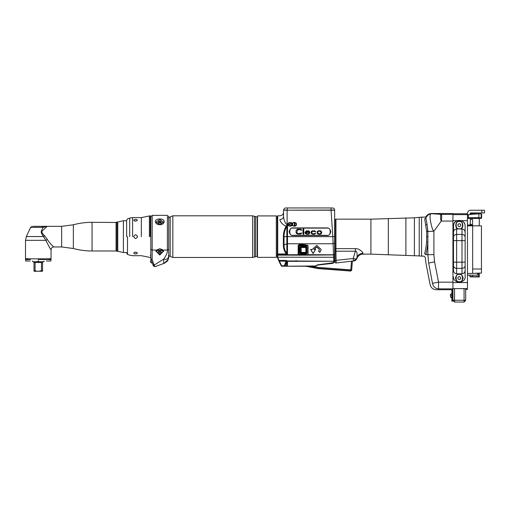 <?xml version="1.0" encoding="UTF-8"?>
<svg xmlns="http://www.w3.org/2000/svg" width="510" height="510" viewBox="0 0 510 510"><rect width="100%" height="100%" fill="white"/><g stroke="black" fill="none" stroke-linecap="round" stroke-linejoin="round"><path stroke-width="0.76" d="M150.182 255.249L150.813 255.249L150.89 259.278L153.478 266.214M150.89 259.278L150.813 258.819L152.159 259.666L150.813 258.901L150.813 216.699L150.813 249.212L152.159 250.059L152.159 215.354L152.159 250.059L156.666 250.059L159.777 248.765L162.467 249.67L163.512 251.111L159.777 255.038L156.041 251.111L156.666 250.059M168.74 236.646L168.74 217.368L168.74 255.918L168.74 217.846L168.74 249.212L167.395 250.059C167.707 252.061 166.502 255.064 163.767 259.067C163.583 262.561 163.665 264.001 164.022 263.383L164.022 263.383C166.834 261.624 168.032 260.674 167.599 260.527L167.592 260.54C168.198 260.451 169.084 255.382 168.74 256.645L168.427 258.755L167.439 260.769L164.182 263.326M156.194 222.099L159.777 224.757C165.642 224.438 165.642 218.675 159.777 218.981C153.912 218.675 153.912 224.438 159.777 224.757L163.359 222.099M168.74 249.212L168.74 255.937C168.306 258.819 166.649 259.864 163.767 259.067L154.141 265.117L155.008 266.666L164.252 263.3L167.592 260.534M150.813 236.646L150.813 218.044L150.813 236.646M155.008 266.666L153.287 265.863M168.74 256.683L168.058 259.698L164.022 263.383M150.291 236.646L150.291 215.8L150.291 236.646M149.392 236.646L149.392 215.8L149.392 236.646M141.327 236.646L141.327 217.591L141.327 236.646M133.703 236.646C134.959 234.217 136.215 234.217 137.47 236.646C136.215 239.075 134.959 239.075 133.703 236.646M137.47 220.148C136.215 221.448 134.959 221.448 133.703 220.148C134.959 219.019 136.215 219.019 137.47 220.148M137.47 253.145C136.215 254.267 134.959 254.267 133.703 253.145C134.959 251.838 136.215 251.838 137.47 253.145M136.482 252.348L134.532 252.31M136.482 220.938L134.532 220.983M126.627 236.646L126.627 220.167L126.627 236.646M137.381 236.073L137.381 237.22M126.627 220.766L123.394 220.766L117.772 221.997L117.772 251.296L116.446 251.213L116.446 222.079L117.402 222.079L117.402 251.213M126.627 252.526L123.394 252.526L117.772 251.296M117.772 221.997L117.402 222.079M116.446 251.213L116.446 222.079M116.089 222.303L116.089 250.99L116.267 222.481L92.061 222.303C85.718 222.303 79.483 223.131 73.357 224.782L61.665 226.338L33.074 226.338L42.113 226.338L43.146 227.371L30.619 227.371L43.146 227.371L47.13 226.338M116.089 250.99L92.061 250.99C85.718 250.984 79.483 250.155 73.357 248.504L61.665 246.955L53.741 246.955C54.404 247.407 50.248 244.252 47.43 239.572L44.529 235.665C41.89 233.255 41.253 231.572 42.611 230.622L47.162 226.338M46.047 226.338L47.086 226.338M44.529 235.665L43.471 236.551C40.009 231.604 41.17 231.553 43.146 227.371M32.245 226.338L30.619 227.371L26.341 236.551L25.5 240.337L25.5 258.831L51.051 258.831L51.051 249.645C50.802 249.862 49.062 246.763 45.836 240.337L43.471 236.551L26.341 236.551L43.465 236.551M47.43 239.572L45.836 240.337L25.5 240.337M51.051 258.831L25.5 258.831M38.275 259.456L49.661 259.456L38.275 259.456C54.525 259.456 54.525 259.456 38.275 259.456C22.026 259.456 22.026 259.456 38.275 259.456M46.346 261.024L50.872 261.024L51.051 259.635L46.098 259.367M30.453 259.456L25.5 259.635L25.678 261.024L30.205 261.024M38.275 259.635C21.796 259.635 21.796 259.635 38.275 259.635C54.755 259.635 54.755 259.635 38.275 259.635M38.275 260.846C54.755 260.846 54.755 260.846 38.275 260.846C21.796 260.846 21.796 260.846 38.275 260.846M38.613 261.024L38.275 261.024C54.525 261.024 54.525 261.024 38.275 261.024C22.026 261.024 22.026 261.024 38.275 261.024L37.938 261.024M257.499 217.12L252.616 215.806L172.839 215.806L168.3 217.694M257.499 256.173L252.616 257.48L172.839 257.48L168.3 255.599M257.499 215.921L257.499 257.365L276.324 257.365L276.324 215.921L257.499 215.921M276.324 255.025L277.536 255.025M276.324 218.267L277.536 218.267M32.583 261.024L32.583 261.745L43.968 261.745L43.968 261.024M43.968 261.745L32.583 261.745M42.54 262.363L41.463 262.363L41.476 270.651L42.54 270.651L42.54 271.25L42.54 262.287L42.904 261.923L42.54 262.287L42.904 261.923L42.54 262.287L42.904 261.923L40.978 261.923M41.59 261.923L41.488 262.287M35.062 262.287L34.954 261.923M35.572 261.923L33.647 261.923L34.011 262.287M41.476 262.465L35.075 262.465L35.222 261.923L35.088 262.363L34.011 262.363L34.011 271.25L34.011 270.651L37.721 271.25L42.54 271.25M41.463 262.363L41.329 261.923L41.463 262.363M34.011 271.25L37.721 271.25M35.075 262.465L35.075 270.651M38.83 271.25L41.476 270.651M38.275 226.338L42.419 226.338L38.275 226.338M163.576 251.43L159.777 253.954L155.971 251.43M156.251 250.627L156.194 251.232M159.777 253.891L156.188 251.36L159.777 248.823L163.359 251.36L159.777 253.891M163.359 251.232L163.296 250.627M158.431 251.908L159.777 252.456L161.122 251.908L161.122 250.805L159.777 250.257L158.431 250.805L158.431 251.908L158.431 250.767L159.777 251.315L161.122 250.767L161.122 251.908M159.777 252.456L159.777 251.315M159.777 219.434L163.359 221.971L159.777 224.502L156.188 221.971L159.777 219.434M158.431 222.519L159.777 223.068L161.122 222.519L161.122 221.423L159.777 220.875L158.431 221.423L158.431 222.519M158.431 221.423L158.431 222.564L159.777 222.009L159.777 220.875M161.122 221.423L161.122 222.564L159.777 222.009M151.011 259.603L150.373 262.057L152.439 263.53M300.549 253.903L300.486 253.527L306.134 253.527L300.486 253.527L306.134 253.527L300.486 253.527L299.95 252.985L299.95 247.069L300.549 246.368L306.198 246.368L307.007 247.178L307.007 253.094L306.198 253.903L300.549 253.903L299.746 253.094L299.746 247.178L300.549 246.368M306.108 266.226L305.751 265.946M334.636 244.194L334.636 260.884L333.738 261.248L333.738 261.891L334.636 261.528L334.636 260.884L334.636 261.528L333.049 263.307L317.685 265.072L315.512 266.226L284.758 266.226L285.071 265.908L284.389 265.78L284.758 266.226L281.622 266.226L280.774 265.022M277.733 258.5L281.622 266.226M278.53 260.215L280.423 264.276L278.511 260.164M278.587 260.342L279.008 261.228L279.41 261.043L281.622 265.78L284.389 265.78L286.32 260.444L287.493 260.954L333.738 261.248L286.9 261.337L287.493 260.954L287.493 265.965L285.071 265.908L286.9 261.337L279.41 261.043L278.587 260.342M285.778 207.959C284.535 208.086 283.847 208.775 283.713 210.018L287.302 210.018L287.302 207.959L285.778 207.959L331.047 207.959L331.047 210.197L334.636 210.197L334.636 243.028L332.839 243.754L287.493 243.754L287.493 254.362L277.708 254.362L277.708 254.79L298.701 254.694L299.051 255.223L306.95 255.147L308.072 254.592L308.072 245.807C307.791 245.775 308.92 244.998 302.666 244.558L299.051 244.558L298.159 245.457L298.159 254.241L298.681 255.147L277.708 255.147L277.708 257.391L277.262 257.289L277.344 257.665L277.262 257.187L277.344 257.665L277.262 257.289L277.708 257.391L278.995 260.444L286.32 260.444M287.015 253.547L286.856 253.228L286.225 253.706L287.493 254.362L287.015 253.547L286.537 253.98L277.708 253.98L277.708 215.8L277.708 253.98L277.262 253.61L277.262 216.246L277.262 257.187L333.61 257.276L333.738 260.954L334.636 260.291M277.262 218.267L277.262 255.025M334.636 233.962L334.636 236.646L332.839 236.646L331.047 210.197L283.534 210.197L283.534 216.552C283.305 218.331 282.113 219.313 279.952 219.504C279.55 221.378 283.898 226.006 286.18 226.006L287.417 224.54L287.124 224.279C287.009 225.496 283.77 221.512 283.534 216.552L283.522 216.82M286.225 253.706C284.28 251.283 283.337 248.421 283.388 245.125L283.388 236.646C283.337 233.083 284.268 229.532 286.18 226.006L286.818 226.459L286.218 225.949M334.636 248.855L334.636 228.078M334.636 254.904L334.636 259.666L334.636 254.904L306.95 255.147L307.97 254.598L307.97 245.814C307.313 245.756 309.353 245.463 302.666 245.189L302.666 244.558M334.636 260.884L334.636 260.145L334.636 261.375L335.057 261.362L335.057 219.402L335.057 248.472L335.95 248.638L335.95 219.166L370.917 219.166L370.917 254.127L362.935 254.127L362.935 253.317C363.184 252.023 358.364 248.16 355.387 248.638L355.387 251.213C355.744 250.722 357.574 250.99 357.038 257.257C358.154 254.777 360.117 253.464 362.935 253.317M334.636 247.082L334.636 245.546M334.636 231.285L334.636 228.588M334.636 225.873L334.636 224.33M334.636 222.067L334.636 220.365M334.636 218.917L334.636 218.108M334.636 215.826L334.636 210.018C334.503 208.775 333.814 208.086 332.571 207.959L331.047 207.959L332.571 207.959M334.636 250.282L334.636 248.376M299.956 246.98L300.486 246.534L299.956 246.98L300.486 246.534L299.956 246.98L300.486 246.534L299.956 246.98L300.486 246.534L299.956 246.98L300.486 246.534L306.134 246.534L306.676 247.069L306.676 252.985L306.198 253.903M300.416 246.54L306.134 246.534L307.007 247.178M306.676 247.069L306.134 246.534L306.676 247.069L306.134 246.534L306.676 247.069L306.134 246.534L306.676 247.069L306.134 246.534L300.486 246.534L299.746 247.178M300.486 253.527L299.746 253.094M330.773 263.568L328.198 263.868M322.524 264.518L319.955 264.811M286.543 266.226L286.856 261.522L286.225 261.26M277.752 257.595L277.344 257.665L277.752 257.595M298.681 255.147L306.899 254.828M283.388 245.125L286.856 243.863L286.856 253.228C284.911 250.894 283.968 248.16 284.019 245.017L284.019 236.646L286.856 236.646L286.856 243.863L287.493 243.754L287.493 236.646L286.856 236.646L286.856 226.389L287.493 224.668L287.493 236.646L332.839 236.646L333.61 257.276L334.636 257.065M314.013 249.486L316.767 247.031L319.394 249.486L318.61 251.226L319.872 252.386L321.185 249.486L316.812 245.393L312.222 249.486L310.654 249.486L313.121 253.585L315.582 249.486L314.013 249.307L316.767 246.846L319.394 249.396M298.159 254.241L298.701 254.694M298.605 249.148L298.605 254.42L298.605 245.635L299.051 245.189L298.605 245.635L299.16 245.814L308.072 245.807M298.159 245.457L298.618 245.52M308.072 254.592L299.16 254.598L299.051 245.189L302.666 245.189M334.636 254.311L333.457 254.79L307.861 254.694M333.738 261.891L332.947 262.784L317.634 264.811L315.512 265.965L287.493 266.226M316.837 265.194L317.156 265.327L316.468 265.57M327.012 235.524L292.95 235.524C291.146 235.741 289.878 234.472 289.138 231.712C289.878 228.958 291.146 227.69 292.95 227.906L327.012 227.906C328.816 227.69 330.085 228.958 330.824 231.712C330.085 234.472 328.816 235.741 327.012 235.524M292.498 224.317C291.86 222.188 296.724 222.188 296.087 224.317C296.724 222.188 291.86 222.188 292.498 224.317C291.86 226.446 296.724 226.446 296.087 224.317C296.724 226.446 291.86 226.446 292.498 224.317C291.86 226.446 296.724 226.446 296.087 224.317C296.724 222.188 291.86 222.188 292.498 224.317M288.284 224.317C287.646 222.188 292.51 222.188 291.873 224.317C292.51 226.446 287.646 226.446 288.284 224.317L291.605 223.374L291.605 225.261L288.284 224.317C287.646 226.446 292.51 226.446 291.873 224.317C292.51 222.188 287.646 222.188 288.284 224.317C287.646 226.446 292.51 226.446 291.873 224.317M296.01 260.954L296.138 260.521M284.758 266.226L285.071 265.908M299.95 247.069L300.486 246.534L299.95 247.069L300.486 246.534L299.95 247.069L300.486 246.534L299.95 247.069L300.486 246.534L299.95 247.069L299.95 252.985M305.822 253.011L300.989 253.03L300.307 252.348L300.307 247.439L300.989 246.757L305.656 246.757L306.344 247.439L306.344 252.348L305.656 253.03L306.669 253.049M327.025 228.129C331.283 226.854 331.283 236.576 327.025 235.301C331.283 236.576 331.283 226.854 327.025 228.129L292.963 228.129C288.705 226.854 288.705 236.576 292.963 235.301C288.705 236.576 288.705 226.854 292.963 228.129M292.963 235.301L327.025 235.301M301.85 232.942L298.407 233.625L297.355 233.287L296.909 232.49L297.355 229.997L299.752 229.659L301.85 230.341L301.098 229.322L297.655 229.092L296.157 230.227L296.01 232.49L297.056 233.962L300.498 234.192L301.85 232.942M303.794 234.307L303.794 228.977L303.048 228.977L303.048 234.307L303.794 234.307M304.993 232.49L305.445 233.625L306.644 234.192L308.588 234.192L309.787 233.172L307.39 233.854L305.892 233.057L305.745 232.49L309.787 232.49L309.64 231.585L308.442 230.794L306.191 230.902L304.993 232.49M310.985 232.49L311.431 233.625L312.63 234.192L314.581 234.192L315.779 233.172L313.382 233.854L312.483 233.625L311.731 232.719L312.031 231.699L312.783 231.247L315.779 231.814L314.581 230.794L312.184 230.902L311.431 231.362L310.985 232.49M318.775 234.307L320.573 234.192L321.466 233.51L321.765 232.267L320.866 230.902L318.775 230.679L317.277 231.47L317.277 233.51L318.775 234.307M305.892 231.922L307.39 231.132L308.741 231.47L309.041 232.037L305.892 231.922M319.075 233.854L317.877 233.172L317.877 231.814L318.476 231.247L320.274 231.247L321.019 232.267L320.866 233.172L320.274 233.739L319.075 233.854M305.535 255.223L305.535 254.873L299.051 254.873L298.605 254.42L299.16 254.598L299.051 255.223M306.637 253.183L307.007 253.094M319.872 252.386L321.185 249.396M318.61 251.041L319.872 252.201M313.121 253.585L315.582 249.307M310.654 249.307L313.121 253.4M292.67 223.558L292.67 225.076M294.914 222.634L294.914 226M310.615 266.226L318.412 267.431L351.702 269.937L352.384 260.839M351.46 261.216L350.74 270.753L351.702 269.937M313.535 266.787L313.369 267.654L306.102 266.271L318.348 268.317L350.74 270.753M306.159 246.757L304.738 246.757L306.159 246.757M305.828 246.776L306.574 246.757M305.656 246.757L306.344 247.439L305.834 247.509L305.834 252.418L301.168 252.418L301.168 247.509L305.834 247.509L305.656 246.757M305.656 253.03L306.344 252.361L305.834 252.418L305.656 253.03L306.319 252.514M304.03 253.03L306.344 253.03L304.03 253.03M300.989 253.03L301.168 252.418L300.307 252.348L300.989 253.03L300.307 252.348L300.989 253.03L300.307 252.348L300.307 247.439L301.168 247.509L300.989 246.757L300.307 247.439M294.786 222.596L294.786 226.045M294.34 222.526L294.34 226.108M292.542 223.922L292.542 224.719M472.757 225.841L472.757 225.241L470.424 225.241L470.424 224.362M472.757 276.943L478.406 276.943L478.406 276.49L470.335 276.943L469.888 276.49L472.757 276.49L472.757 275.151M469.888 276.49L469.888 275.151L469.888 276.49M478.406 276.943L479.298 276.943L479.298 273.137M470.424 219.434L470.156 225.037L467.466 225.037M479.298 225.841L479.298 218.427M478.406 276.49L478.406 273.137M477.417 273.137L477.417 275.151L477.417 273.137L481.453 273.092L467.466 273.526M472.668 269.006L481.453 269.006L481.453 225.841L472.668 225.841L472.668 273.092M467.466 225.841L472.668 225.841M452.944 288.59L467.466 288.59C467.466 289.795 467.466 289.795 467.466 288.59L467.466 213.378C467.664 211.491 468.709 210.445 470.603 210.241L484.5 210.241L484.5 212.931L470.603 212.931L470.156 213.378L470.603 212.931M467.651 218.337L467.466 217.98L467.912 218.427L467.466 217.98L468.46 217.732L478.852 217.662L478.852 213.856L470.424 214.372C470.424 213.703 470.424 213.703 470.424 214.372L470.156 214.653L470.156 213.378M462.576 221.244L463.322 221.837M463.501 222.016L464.17 222.851M464.291 223.042L464.68 223.807M464.814 224.145L465.005 224.853M465.075 225.21L465.139 226.064C465.458 218.554 453.161 218.554 453.479 226.064L453.479 240.624L453.543 225.21M465.139 276.72L465.139 262.159L465.139 276.72C465.464 279.474 463.526 281.412 459.306 282.546C455.092 281.412 453.148 279.474 453.479 276.72C453.148 279.474 455.092 281.412 459.306 282.546C463.526 281.412 465.464 279.474 465.139 276.72M459.892 228.977L458.719 228.977C454.378 229.57 455.105 220.071 459.306 221.315C463.514 220.071 464.24 229.57 459.892 228.977L461.996 228.977L461.996 240.624L465.139 240.624L465.139 226.064L465.139 262.159L461.996 262.159L461.996 273.806L456.622 273.806C454.62 273.545 453.575 272.34 453.479 270.179L453.479 262.159L453.479 270.179M453.607 224.853L453.804 224.145M453.938 223.807L454.327 223.042M454.448 222.851L455.118 222.016M455.296 221.837L456.042 221.244M467.466 289.495L465.675 289.495L465.675 300.428L465.675 288.634L454.557 288.596L454.557 300.25L452.944 300.428L452.944 221.072L441.29 221.072L433.902 231.215C432.818 230.692 431.651 227.199 430.395 220.741C429.656 215.915 430.064 213.575 431.632 213.709L441.29 214.378C441.826 215.207 441.826 217.438 441.29 221.072C440.391 220.237 440.277 213.773 441.29 214.378L431.836 213.703M454.557 288.596L452.944 288.634M441.29 214.378L452.944 214.378C452.944 213.231 452.944 213.231 452.944 214.378L452.944 221.072M465.675 300.25L454.557 300.25L454.557 302.041L464.062 302.041L454.557 302.041L452.944 300.428L452.944 301.149L451.866 301.149L451.866 290.388L452.944 290.388M452.497 300.696L452.319 290.834L452.497 300.696M465.675 300.428L464.062 302.041L464.062 288.596M432.607 283.318L438.536 282.164L438.504 288.858C435.521 289.999 435.521 289.999 438.504 288.858C435.412 288.545 433.43 286.849 432.563 283.764C429.292 284.924 429.292 284.924 432.563 283.764L428.661 263.045C425.104 263.606 425.104 263.606 428.661 263.045L427.858 254.643L425.85 254.713C426.64 251.851 427.31 247.72 427.858 242.314L427.871 231.221L427.036 224.33L425.92 218.261L424.728 218.854C425.028 216.584 425.028 216.584 424.728 218.854L425.92 218.082C426.073 216.042 426.073 216.042 425.92 218.082L425.926 218.248C426.87 215.526 428.776 214.009 431.632 213.709L431.925 213.696M425.85 254.713C425.015 258.188 425.015 258.188 425.85 254.713L424.607 253.623C423.759 256.97 423.759 256.97 424.607 253.623C425.416 250.901 426.099 247.012 426.647 241.969L426.666 231.54L424.728 219.058L425.926 218.248C426.87 215.52 428.77 214.002 431.619 213.703M426.64 231.266L427.852 230.915L427.036 224.33L425.812 225.076M426.666 231.54L433.895 231.215M431.862 213.677L431.862 213.677C428.948 213.862 426.966 215.335 425.92 218.082M419.233 217.362L419.233 255.924L421.566 256.141L421.566 217.145L414.4 217.821L370.917 219.166M419.233 255.924L370.917 254.127M351.772 261.177L336.16 262.969L335.95 251.213L335.057 251.143L335.057 248.472M335.057 260.011L335.057 261.19L335.057 260.011M357.038 257.257C357.038 258.583 357.038 258.583 357.038 257.257L356.586 258.685C356.146 259.042 355.024 258.984 353.207 258.525L335.057 260.438L335.057 262.739L336.16 262.969L335.057 262.739M336.16 262.969L353.774 260.948C354.718 261.114 355.75 260.361 356.879 258.697L357.038 258.258C358.141 255.644 360.111 254.267 362.935 254.127M353.086 261.024L352.639 261.075L353.086 261.024M355.387 250.965L355.387 248.81M441.15 214.359L438.982 214.162M436.63 213.977L434.099 213.811M452.944 288.858L438.485 288.864M470.424 213.766L481.185 213.856L481.631 214.302L481.185 213.856L481.631 214.302L481.631 217.98L478.852 217.655L479.081 218.427M481.631 214.302L481.185 213.856L481.631 214.302L481.185 213.856L481.631 214.302L481.185 213.856L481.631 214.302L481.185 213.856L481.631 214.302L481.185 213.856L481.631 214.302L481.185 213.856L481.631 214.302L481.631 215.749L481.631 214.302L481.185 213.856L481.631 214.302L481.185 213.856L481.631 214.302L481.185 213.856L481.631 214.302L481.185 213.856L481.185 218.427L467.912 218.427M468.409 218.427L468.384 214.583L467.466 215.494M470.424 214.665L468.384 214.583M469.837 218.427L470.877 218.427M481.631 217.98L481.185 218.427L481.631 217.98L481.185 218.427L481.631 217.98L481.185 218.427L481.631 217.98L481.631 215.749M478.852 214.002L478.852 215.749M451.191 295.768C451.191 293.53 451.191 293.53 451.191 295.768C451.191 298.006 451.191 298.006 451.191 295.768M450.547 297.158L450.547 294.378L450.502 297.101M450.279 295.06L450.547 294.378L450.547 295.596M456.622 273.806L456.622 262.159L453.479 262.159L453.479 240.624L456.622 240.624L456.622 228.977C454.62 229.239 453.575 230.444 453.479 232.605M461.996 228.977C463.992 229.239 465.037 230.444 465.139 232.605M458.719 228.977L456.622 228.977M465.139 270.179C465.037 272.34 463.992 273.545 461.996 273.806M459.306 281.915C457.489 282.138 456.201 280.851 455.456 278.065C456.201 275.272 457.489 273.991 459.306 274.208C461.129 273.991 462.417 275.272 463.163 278.065C462.417 280.851 461.129 282.138 459.306 281.915M459.306 274.476C463.564 273.201 463.564 282.923 459.306 281.647C455.054 282.923 455.054 273.201 459.306 274.476C463.564 273.201 463.564 282.923 459.306 281.647C455.054 282.923 455.054 273.201 459.306 274.476M457.967 278.836L459.306 279.614L460.651 278.836L460.651 277.287L459.306 276.509L457.967 277.287L457.967 278.836M459.306 228.754C455.054 230.029 455.054 220.307 459.306 221.582C463.564 220.307 463.564 230.029 459.306 228.754C455.054 230.029 455.054 220.307 459.306 221.582C463.564 220.307 463.564 230.029 459.306 228.754M457.967 225.943L459.306 226.72L460.651 225.943L460.651 224.394L459.306 223.616L457.967 224.394L457.967 225.943M470.156 219.434L472.579 219.434L472.579 224.362L470.156 224.362M472.579 224.362L472.579 219.434M467.466 275.151L477.417 275.151M481.453 269.006L481.453 273.092M152.159 250.059L152.159 259.666L154.141 265.117L152.879 264.728M167.395 236.646L167.395 216.578L167.395 250.059L162.881 250.059M163.57 251.315L159.777 254.273L155.983 251.315M163.583 251.577L163.512 251.111M132.606 236.646L132.606 217.591L132.606 236.646M129.693 236.646L129.693 218.108L129.693 236.646M127.506 236.646L127.506 254.388L127.506 236.646M123.394 220.766L123.394 252.526M92.061 222.303L92.061 250.99M73.357 224.782L73.357 248.504M61.665 226.338L61.665 246.955M53.741 246.955C52.116 247.127 51.223 248.019 51.051 249.645M38.275 259.367L49.572 259.367L38.275 259.367M257.193 217.12L257.193 256.173M255.625 216.769L255.625 256.517M254.42 216.208L254.42 257.078M252.616 215.806L252.616 257.48M172.839 257.48L172.839 215.806M170.187 217.03L170.187 256.256M168.753 217.694L168.74 255.797M279.952 219.504C279.952 214.633 279.952 214.633 279.952 219.504M277.262 254.605L277.708 254.79L277.262 255.051M277.708 253.98L277.708 254.362L277.262 254.184M299.051 244.558L298.605 245.635M333.049 263.307L332.947 262.784M286.818 226.459C284.899 229.857 283.968 233.255 284.019 236.646L283.388 236.646M287.124 210.197L287.124 224.279M296.355 224.317C297.088 221.869 291.497 221.869 292.23 224.317C291.497 226.765 297.088 226.765 296.355 224.317M292.141 224.317C292.874 221.869 287.283 221.869 288.016 224.317C287.283 226.765 292.874 226.765 292.141 224.317M287.302 210.197L334.636 210.018M318.412 267.431L318.348 268.317M481.81 210.241L481.81 212.931M452.944 214.64L467.466 214.64M467.466 220.664L461.486 220.664M457.126 220.664L452.944 220.664M452.944 282.572L467.466 282.572M414.4 217.821L414.4 255.472M405.89 217.821L405.89 255.472M388.333 218.49L388.333 254.796M353.596 260.967L353.207 258.525L355.387 251.213L335.95 251.213L335.95 248.638L355.387 248.638M356.586 258.685L353.774 260.948L356.586 258.685M452.944 282.164L438.536 282.164L434.596 261.891L433.895 254.643L427.858 254.643L427.858 242.314L426.647 241.969M428.081 236.646L426.915 236.646M433.895 254.643L433.902 231.215M428.661 263.045L434.596 261.891M465.139 237.131C464.935 235.492 463.89 234.587 461.996 234.415L456.622 234.415C454.729 234.587 453.683 235.492 453.479 237.131M461.996 240.624L456.622 240.624L456.622 262.159L461.996 262.159L461.996 240.624M465.139 265.653C464.935 267.291 463.89 268.196 461.996 268.368L456.622 268.368C454.729 268.196 453.683 267.291 453.479 265.653M156.041 251.111L155.964 251.577M168.74 216.699L167.395 215.354L152.159 215.354L150.813 216.699M168.67 257.639L168.555 258.27M164.877 263.007L164.099 263.358M168.74 255.982L168.74 256.715M168.74 256.218L168.74 255.631M150.813 218.044L150.182 218.044M150.291 257.486L141.327 255.695L132.606 255.695L129.693 255.178L127.506 254.388L126.627 253.119M126.627 220.167L127.506 218.905L129.693 218.108L132.606 217.591L141.327 217.591L150.291 215.8M49.572 258.391L49.661 259.456M26.979 258.391L26.89 259.456M35.222 261.923L41.329 261.923M351.677 270.23L350.721 271.052L318.336 268.617L305.719 266.226M283.534 212.217C283.324 214.391 282.126 215.59 279.952 215.8L277.708 215.8L277.262 216.253M334.636 236.646L334.636 210.197M334.636 234.084L334.636 233.503M334.636 222.953L334.636 220.416M334.636 212.23L334.636 213.684M467.466 213.741L452.944 213.741M421.566 217.145L424.983 217.145L426.06 216.54C427.323 214.595 429.114 213.588 431.428 213.518L452.944 213.518M421.566 256.141L423.976 256.141L425.225 257.327L425.99 263.466L430.108 284.637C430.956 287.799 433.009 289.489 436.267 289.718L452.944 289.718M335.057 219.402L335.95 219.166M451.866 293.887L450.649 294.244L451.191 293.887M451.866 297.649L450.649 297.292L451.191 297.649M453.078 294.78L451.866 294.78M453.078 296.756L451.866 296.756"/></g></svg>
